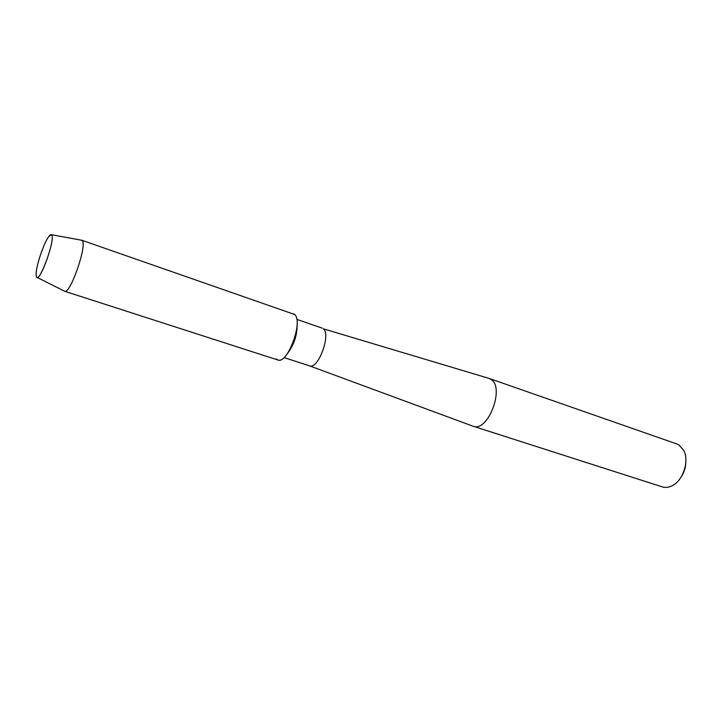 <?xml version="1.0" encoding="UTF-8"?>
<svg xmlns="http://www.w3.org/2000/svg" width="722" height="722" viewBox="0 0 722 722"><rect width="100%" height="100%" fill="white"/><g stroke="black" fill="none" stroke-linecap="round" stroke-linejoin="round"><path stroke-width="1.08" d="M36.398 276.743C38.762 285.01 55.386 240.2 51.803 235.119C51.226 234.108 50.197 234.605 48.717 236.608C43.771 243.007 36.01 266.183 36.1 274.27L36.398 276.743L37.111 277.438C41.217 279.261 55.08 239.361 51.803 235.119L51.424 234.695L48.717 236.608C43.771 243.007 36.01 266.183 36.1 274.27L36.398 276.743M287.185 353.87C293.962 345.152 297.274 335.279 297.112 324.232M276.201 358.933L278.141 360.07C288.042 363.68 303.511 320.785 294.558 314.467L293.619 313.835M283.999 357.561L309.576 365.864C318.077 369.863 331.281 334.376 323.33 328.808L488.713 378.301M472.72 426.079L473.19 426.251C487.864 432.577 505.093 387.633 491.068 379.42L489.074 378.409M473.19 426.251L662.254 486.872C665.206 487.792 668.301 487.503 671.55 486.023C682.913 481.294 689.781 460.771 683.563 450.158L678.851 444.951L676.649 443.895L489.191 378.445M493.839 432.821L490.076 431.648M498.568 434.364L495.68 433.408M681.207 476.908C683.951 472.766 685.476 468.217 685.774 463.253M64.204 291.011L64.772 291.3C70.35 293.863 87.073 245.994 82.38 240.805L81.225 240.164M64.619 291.255L277.799 359.98C287.536 364.691 303.673 320.956 294.558 314.467L81.703 240.209M309.558 365.864L473.072 426.215M296.787 319.368L322.202 328.14M37.111 277.438L64.772 291.3M51.424 234.695L81.848 240.273"/></g></svg>
